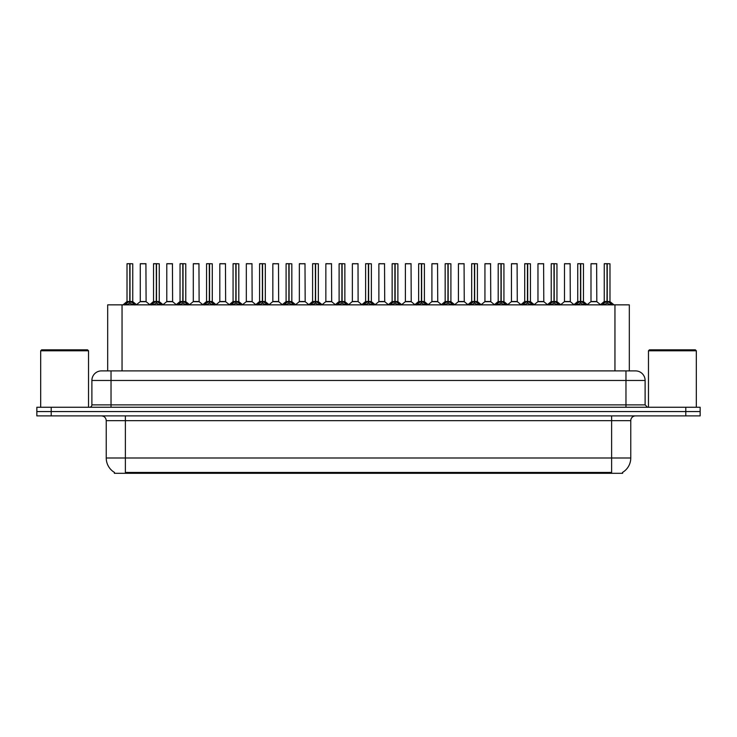 <?xml version="1.0" encoding="UTF-8"?>
<svg xmlns="http://www.w3.org/2000/svg" width="737" height="737" viewBox="0 0 737 737"><rect width="100%" height="100%" fill="white"/><g stroke="black" fill="none" stroke-linecap="round" stroke-linejoin="round"><path stroke-width="1.11" d="M105.032 370.895L107.685 370.895L107.685 304.851L629.315 304.851L629.315 370.895M622.618 472.362L622.618 473.311L114.382 473.311L114.382 472.362M114.521 472.445A16.748 16.748 0 0 1 106.239 457.99L125.382 457.99L125.382 472.445L611.618 472.445L611.618 457.99L630.761 457.99L630.761 420.661A4.781 4.781 0 0 1 635.543 415.88M106.239 457.99L106.239 420.661C105.962 417.759 104.368 416.165 101.457 415.88M622.479 472.445A16.748 16.748 0 0 0 630.761 457.99M700.15 415.88L700.15 411.568L36.85 411.568L36.85 415.88L51.203 415.88L51.203 411.568L36.85 411.568L36.85 407.266L51.203 407.266L51.203 411.568L700.15 411.568L700.15 415.88L51.203 415.88M645.115 380.467L91.885 380.467A9.572 9.572 0 0 1 101.457 370.895L635.543 370.895A9.572 9.572 0 0 1 645.115 380.467L645.115 404.871L647.51 407.266M91.885 380.467L91.885 404.871A2.395 2.395 0 0 1 89.49 407.266M700.15 407.266L700.15 411.568L700.15 407.266L51.203 407.266M124.885 304.961L126.626 303.128L129.758 301.507L129.758 303.211L129.924 263.689L132.752 263.791L132.752 301.497L130.007 301.507L133.148 303.128L134.889 304.961M130.007 301.507L130.007 303.211L130.007 301.507M129.767 263.689L127.013 263.791L129.841 263.689L129.924 301.497M129.841 263.689L127.105 263.689M132.752 263.791L130.007 263.689M127.013 263.791L127.013 301.497L129.758 301.507L127.013 301.497L123.024 304.851M129.758 263.791L129.887 301.497M128.929 263.689L130.845 263.689M130.007 263.791L130.007 301.497L132.844 301.691L130.329 301.691M133.148 303.128L133.148 304.851L130.007 303.211M129.758 303.211L126.626 304.86L126.626 303.128M143.862 301.497L140.187 301.691L146.101 301.691L145.917 263.689L140.27 263.791L140.27 301.497L146.009 301.497L143.015 301.497M143.098 263.689L140.362 263.689M151.398 304.961L153.139 303.128L156.272 301.507L156.272 303.211L156.437 263.689L159.266 263.791L159.266 301.497L156.52 301.507L159.662 303.128L161.403 304.961M156.52 301.507L156.52 303.211L156.52 301.507M156.272 263.689L153.526 263.791L156.355 263.689L156.437 301.497M156.355 263.689L153.618 263.689M159.266 263.791L156.52 263.689M153.526 263.791L153.526 301.497L156.272 301.507L153.526 301.497L149.537 304.851M156.272 263.791L156.401 301.497M155.443 263.689L157.359 263.689M156.52 263.791L156.52 301.497L159.358 301.691L156.834 301.691M159.662 303.128L159.662 304.851L156.52 303.211M156.272 303.211L153.139 304.86L153.139 303.128M177.912 304.961L179.653 303.128L182.785 301.507L182.785 303.211L182.951 263.689L185.779 263.791L185.779 301.497L183.034 301.507L186.175 303.128L187.917 304.961M183.034 301.507L183.034 303.211L183.034 301.507M182.785 263.689L180.04 263.791L182.868 263.689L182.951 301.497M182.868 263.689L180.132 263.689M185.779 263.791L183.034 263.689M180.04 263.791L180.04 301.497L182.785 301.507L180.04 301.497L176.051 304.851M182.785 263.791L182.914 301.497M181.956 263.689L183.863 263.689M183.034 263.791L183.034 301.497L185.871 301.691L183.347 301.691M186.175 303.128L186.175 304.851L183.034 303.211M182.785 303.211L179.653 304.86L179.653 303.128M204.416 304.961L206.157 303.128L209.299 301.507L209.299 303.211L209.465 263.689L212.293 263.791L212.293 301.497L209.548 301.507L212.689 303.128L214.421 304.961M209.548 301.507L209.548 303.211L209.548 301.507M209.299 263.689L206.553 263.791L209.382 263.689L209.465 301.497M209.382 263.689L206.646 263.689M212.293 263.791L209.548 263.689M206.553 263.791L206.553 301.497L209.299 301.507L206.553 301.497L202.564 304.851M209.299 263.791L209.419 301.497M208.47 263.689L210.377 263.689M209.548 263.791L209.548 301.497L212.385 301.691L209.861 301.691M212.689 303.128L212.689 304.851L209.548 303.211M209.299 303.211L206.157 304.86L206.157 303.128M230.93 304.961L232.671 303.128L235.812 301.507L235.812 303.211L235.978 263.689L238.806 263.791L238.806 301.497L236.061 301.507L239.193 303.128L240.935 304.961M236.061 301.507L236.061 303.211L236.061 301.507M235.812 263.689L233.067 263.791L235.895 263.689L235.978 301.497M235.895 263.689L233.159 263.689M238.806 263.791L236.061 263.689M233.067 263.791L233.067 301.497L235.812 301.507L233.067 301.497L229.078 304.851M235.812 263.791L235.932 301.497M234.974 263.689L236.89 263.689M236.061 263.791L236.061 301.497L238.899 301.691L236.374 301.691M239.193 303.128L239.193 304.851L236.061 303.211M235.812 303.211L232.671 304.86L232.671 303.128M170.376 301.497L166.691 301.691L172.615 301.691L172.43 263.689L166.783 263.791L166.783 301.497L172.522 301.497L169.528 301.497M169.611 263.689L166.875 263.689M196.89 301.497L193.205 301.691L199.128 301.691L198.944 263.689L193.297 263.791L193.297 301.497L199.036 301.497L196.042 301.497M196.125 263.689L193.389 263.689M223.403 301.497L219.718 301.691L225.642 301.691L225.458 263.689L219.81 263.791L219.81 301.497L225.55 301.497L222.556 301.497M221.726 263.689L219.902 263.689M40.682 350.794L41.631 349.835L87.574 349.835L88.532 350.794L40.682 350.794L40.682 407.266M88.532 350.794L88.532 407.266M648.468 350.794L649.426 349.835L695.369 349.835L696.318 350.794L648.468 350.794L648.468 407.266M696.318 350.794L696.318 407.266M257.443 304.961L259.184 303.128L262.326 301.507L262.326 303.211L262.492 263.689L265.32 263.791L265.32 301.497L262.575 301.507L265.707 303.128L267.448 304.961M262.575 301.507L262.575 303.211L262.575 301.507M262.326 263.689L259.581 263.791L262.409 263.689L262.492 301.497M262.409 263.689L259.673 263.689M265.32 263.791L262.565 263.689M259.581 263.791L259.581 301.497L262.326 301.507L259.581 301.497L255.582 304.851M262.326 263.791L262.446 301.497M261.488 263.689L263.404 263.689M262.575 263.791L262.575 301.497L265.403 301.691L262.888 301.691M265.707 303.128L265.707 304.851L262.575 303.211M262.326 303.211L259.184 304.86L259.184 303.128M283.957 304.961L285.698 303.128L288.84 301.507L288.84 303.211L289.005 263.689L291.834 263.791L291.834 301.497L289.088 301.507L292.221 303.128L293.962 304.961M289.088 301.507L289.088 303.211L289.088 301.507M288.84 263.689L286.094 263.791L288.922 263.689L289.005 301.497M288.922 263.689L286.186 263.689M291.834 263.791L289.079 263.689M286.094 263.791L286.094 301.497L288.84 301.507L286.094 301.497L282.096 304.851M288.84 263.791L288.959 301.497M288.001 263.689L289.917 263.689M289.088 263.791L289.088 301.497L291.916 301.691L289.401 301.691M292.221 303.128L292.221 304.851L289.088 303.211M288.84 303.211L285.698 304.86L285.698 303.128M310.47 304.961L312.212 303.128L315.353 301.507L315.353 303.211L315.519 263.689L318.347 263.791L318.347 301.497L315.602 301.507L318.734 303.128L320.475 304.961M315.602 301.507L315.602 303.211L315.602 301.507M315.353 263.689L312.599 263.791L315.436 263.689L315.519 301.497M315.436 263.689L312.7 263.689M318.347 263.791L315.593 263.689M312.599 263.791L312.599 301.497L315.353 301.507L312.608 301.497L308.61 304.851M315.353 263.791L315.473 301.497M314.515 263.689L316.431 263.689M315.602 263.791L315.602 301.497L318.43 301.691L315.915 301.691M318.734 303.128L318.734 304.851L315.602 303.211M315.353 303.211L312.212 304.86L312.212 303.128M249.917 301.497L246.232 301.691L252.155 301.691L251.971 263.689L246.324 263.791L246.324 301.497L252.063 301.497L249.069 301.497M248.231 263.689L246.416 263.689M276.43 301.497L272.745 301.691L278.66 301.691L278.485 263.689L272.837 263.791L272.837 301.497L278.577 301.497L275.583 301.497M274.744 263.689L272.93 263.689M302.944 301.497L299.259 301.691L305.173 301.691L304.989 263.689L299.351 263.791L299.351 301.497L305.09 301.497L302.096 301.497M301.258 263.689L299.443 263.689M336.984 304.961L338.725 303.128L341.857 301.507L341.857 303.211L342.032 263.689L344.861 263.791L344.861 301.497L342.115 301.507L345.248 303.128L346.989 304.961M342.115 301.507L342.115 303.211L342.115 301.507M341.867 263.689L339.112 263.791L341.95 263.689L342.032 301.497M341.95 263.689L339.213 263.689M344.861 263.791L342.106 263.689M339.112 263.791L339.112 301.497L341.857 301.507L339.121 301.497L335.123 304.851M341.857 263.791L341.986 301.497M341.028 263.689L342.945 263.689M342.115 263.791L342.115 301.497L344.944 301.691L342.429 301.691M345.248 303.128L345.248 304.851L342.115 303.211M341.857 303.211L338.725 304.86L338.725 303.128M363.498 304.961L365.239 303.128L368.371 301.507L368.371 303.211L368.546 263.689L371.374 263.791L371.374 301.497L368.629 301.507L371.761 303.128L373.502 304.961M368.629 301.507L368.629 303.211L368.629 301.507M368.38 263.689L365.626 263.791L368.454 263.689L368.546 301.497M368.454 263.689L365.727 263.689M371.374 263.791L368.62 263.689M365.626 263.791L365.626 301.497L368.371 301.507L365.626 301.497L361.637 304.851M368.371 263.791L368.5 301.497M367.542 263.689L369.458 263.689M368.629 263.791L368.629 301.497L371.457 301.691L368.942 301.691M371.761 303.128L371.761 304.851L368.629 303.211M368.371 303.211L365.239 304.86L365.239 303.128M390.011 304.961L391.752 303.128L394.885 301.507L394.885 303.211L395.05 263.689L397.888 263.791L397.888 301.497L395.143 301.507L398.275 303.128L400.016 304.961M395.143 301.507L395.143 303.211L395.143 301.507M392.139 263.791L394.968 263.689L395.014 301.497L392.139 301.497L394.885 301.497L394.885 263.791L392.139 263.791L392.139 301.497L388.15 304.851M394.968 263.689L392.241 263.689M397.888 263.791L395.133 263.689M394.055 263.689L395.972 263.689M395.143 263.791L395.143 301.497L397.971 301.691L395.456 301.691M398.275 303.128L398.275 304.851L395.143 303.211M394.885 303.211L391.752 304.86L391.752 303.128M416.525 304.961L418.266 303.128L421.398 301.507L421.398 303.211L421.564 263.689L424.401 263.791L424.401 301.497L421.647 301.507L424.788 303.128L426.53 304.961M421.969 301.691L424.484 301.691L421.647 301.507L421.647 303.211L421.647 263.689M421.407 263.689L418.653 263.791L421.481 263.689L421.564 301.497M421.481 263.689L418.754 263.689M418.653 263.791L418.653 301.497L421.398 301.507L418.653 301.497L414.664 304.851M421.398 263.791L421.527 301.497M420.569 263.689L422.485 263.689M424.788 303.128L424.788 304.851L421.647 303.211M421.398 303.211L418.266 304.86L418.266 303.128M443.038 304.961L444.78 303.128L447.912 301.507L447.912 303.211L448.078 263.689L450.906 263.791L450.906 301.497L448.16 301.507L451.302 303.128L453.043 304.961M448.16 301.507L448.16 303.211L448.16 301.507M447.921 263.689L445.166 263.791L447.995 263.689L448.078 301.497M447.995 263.689L445.259 263.689M450.906 263.791L448.16 263.689M445.166 263.791L445.166 301.497L447.912 301.507L445.166 301.497L441.177 304.851M447.912 263.791L448.041 301.497M447.083 263.689L448.999 263.689M448.16 263.791L448.16 301.497L450.998 301.691L448.483 301.691M451.302 303.128L451.302 304.851L448.16 303.211M447.912 303.211L444.78 304.86L444.78 303.128M329.457 301.497L325.772 301.691L331.687 301.691L331.503 263.689L325.855 263.791L325.855 301.497L331.604 301.497L328.61 301.497M327.772 263.689L325.957 263.689M358.108 301.497L358.016 263.689L352.369 263.791L352.369 301.497L358.118 301.497L355.114 301.497M354.285 263.689L352.47 263.689M355.971 301.497L352.369 301.497L348.619 304.657M382.485 301.497L378.8 301.691L384.714 301.691L384.53 263.689L378.882 263.791L378.882 301.497L384.631 301.497L381.628 301.497M380.799 263.689L378.984 263.689M408.998 301.497L405.313 301.691L411.228 301.691L411.043 263.689L405.396 263.791L405.396 301.497L411.145 301.497L408.141 301.497M407.312 263.689L405.497 263.689M435.503 301.497L431.827 301.691L437.741 301.691L437.557 263.689L431.91 263.791L431.91 301.497L437.649 301.497L434.655 301.497M433.826 263.689L432.011 263.689M469.552 304.961L471.293 303.128L474.425 301.507L474.425 303.211L474.591 263.689L477.419 263.791L477.419 301.497L474.674 301.507L477.816 303.128L479.557 304.961M474.674 301.507L474.674 303.211L474.674 301.507M474.435 263.689L471.68 263.791L474.508 263.689L474.591 301.497M474.508 263.689L471.772 263.689M477.419 263.791L474.674 263.689M471.68 263.791L471.68 301.497L474.425 301.507L471.68 301.497L467.691 304.851M474.425 263.791L474.554 301.497M473.596 263.689L475.512 263.689M474.674 263.791L474.674 301.497L477.512 301.691L474.987 301.691M477.816 303.128L477.816 304.851L474.674 303.211M474.425 303.211L471.293 304.86L471.293 303.128M496.065 304.961L497.807 303.128L500.939 301.507L500.939 303.211L501.105 263.689L503.933 263.791L503.933 301.497L501.188 301.507L504.329 303.128L506.07 304.961M501.188 301.507L501.188 303.211L501.188 301.507M500.939 263.689L498.194 263.791L501.022 263.689L501.105 301.497M501.022 263.689L498.286 263.689M503.933 263.791L501.188 263.689M498.194 263.791L498.194 301.497L500.939 301.507L498.194 301.497L494.205 304.851M500.939 263.791L501.068 301.497M500.11 263.689L502.026 263.689M501.188 263.791L501.188 301.497L504.025 301.691L501.501 301.691M504.329 303.128L504.329 304.851L501.188 303.211M500.939 303.211L497.807 304.86L497.807 303.128M522.579 304.961L524.311 303.128L527.452 301.507L527.452 303.211L527.618 263.689L530.447 263.791L530.447 301.497L527.701 301.507L530.843 303.128L532.584 304.961M527.701 301.507L527.701 303.211L527.701 301.507M524.707 263.791L527.535 263.689L527.581 301.497L524.707 301.497L527.452 301.497L527.452 263.791L524.707 263.791L524.707 301.497L520.718 304.851M527.535 263.689L524.799 263.689M530.447 263.791L527.701 263.689M526.623 263.689L528.53 263.689M527.701 263.791L527.701 301.497L530.539 301.691L528.014 301.691M530.843 303.128L530.843 304.851L527.701 303.211M527.452 303.211L524.311 304.86L524.311 303.128M549.083 304.961L550.825 303.128L553.966 301.507L553.966 303.211L554.132 263.689L556.96 263.791L556.96 301.497L554.215 301.507L557.347 303.128L559.088 304.961M554.215 301.507L554.215 303.211L554.215 301.507M553.966 263.689L551.221 263.791L554.049 263.689L554.132 301.497M554.049 263.689L551.313 263.689M556.96 263.791L554.215 263.689M551.221 263.791L551.221 301.497L553.966 301.507L551.221 301.497L547.232 304.851M553.966 263.791L554.086 301.497M553.137 263.689L555.044 263.689M554.215 263.791L554.215 301.497L557.052 301.691L554.528 301.691M557.347 303.128L557.347 304.851L554.215 303.211M553.966 303.211L550.825 304.86L550.825 303.128M575.597 304.961L577.338 303.128L580.48 301.507L580.48 303.211L580.645 263.689L583.474 263.791L583.474 301.497L580.728 301.507L583.861 303.128L585.602 304.961M580.728 301.507L580.728 303.211L580.728 301.507M580.48 263.689L577.734 263.791L580.563 263.689L580.645 301.497M580.563 263.689L577.826 263.689M583.474 263.791L580.728 263.689M577.734 263.791L577.734 301.497L580.48 301.507L577.734 301.497L573.745 304.851M580.48 263.791L580.599 301.497M579.641 263.689L581.557 263.689M580.728 263.791L580.728 301.497L583.566 301.691L581.042 301.691M583.861 303.128L583.861 304.851L580.728 303.211M580.48 303.211L577.338 304.86L577.338 303.128M602.111 304.961L603.852 303.128L606.993 301.507L606.993 303.211L607.159 263.689L609.987 263.791L609.987 301.497L607.242 301.507L610.374 303.128L612.115 304.961M607.242 301.507L607.242 303.211L607.242 301.507M606.993 263.689L604.248 263.791L607.076 263.689L607.159 301.497M607.076 263.689L604.34 263.689M609.987 263.791L607.233 263.689M604.248 263.791L604.248 301.497L606.993 301.507L604.248 301.497L600.25 304.851M606.993 263.791L607.113 301.497M606.155 263.689L608.071 263.689M607.242 263.791L607.242 301.497L610.07 301.691L607.555 301.691M610.374 303.128L610.374 304.851L607.242 303.211M606.993 303.211L603.852 304.86L603.852 303.128M462.016 301.497L458.34 301.691L464.255 301.691L464.07 263.689L458.423 263.791L458.423 301.497L464.163 301.497L461.169 301.497M460.339 263.689L458.515 263.689M488.53 301.497L484.845 301.691L490.768 301.691L490.584 263.689L484.937 263.791L484.937 301.497L490.676 301.497L487.682 301.497M486.853 263.689L485.029 263.689M515.043 301.497L511.358 301.691L517.282 301.691L517.098 263.689L511.45 263.791L511.45 301.497L517.19 301.497L514.196 301.497M513.367 263.689L511.542 263.689M541.557 301.497L537.872 301.691L543.795 301.691L543.611 263.689L537.964 263.791L537.964 301.497L543.703 301.497L540.709 301.497M539.88 263.689L538.056 263.689M568.07 301.497L564.385 301.691L570.309 301.691L570.125 263.689L564.478 263.791L564.478 301.497L570.217 301.497L567.223 301.497M566.394 263.689L564.57 263.689M594.584 301.497L590.899 301.691L596.813 301.691L596.638 263.689L590.991 263.791L590.991 301.497L596.73 301.497L593.736 301.497M592.898 263.689L591.083 263.689M609.702 473.311L609.702 472.362M127.298 473.311L127.298 472.362M122.047 370.895L122.047 304.851M614.953 370.895L614.953 304.851M611.618 415.88L611.618 420.661L106.239 420.661M630.761 420.661L611.618 420.661L611.618 457.99L125.382 457.99L125.382 415.88M685.797 415.88L685.797 407.266M111.029 407.266L111.029 370.895M91.885 404.871L645.115 404.871M625.971 370.895L625.971 407.266M129.445 301.691L126.93 301.691M126.119 303.561L126.119 304.851M133.646 303.561L133.646 304.851M146.009 263.791L140.27 263.791M155.958 301.691L153.434 301.691M152.633 303.561L152.633 304.851M160.159 303.561L160.159 304.851M182.472 301.691L179.948 301.691M179.146 303.561L179.146 304.851M186.673 303.561L186.673 304.851M208.986 301.691L206.461 301.691M205.66 303.561L205.66 304.851M213.186 303.561L213.186 304.851M235.499 301.691L232.975 301.691M232.173 303.561L232.173 304.851M239.7 303.561L239.7 304.851M172.522 263.791L166.783 263.791M199.036 263.791L193.297 263.791M225.55 263.791L219.81 263.791M262.013 301.691L259.488 301.691M258.687 303.561L258.687 304.851M266.214 303.561L266.214 304.851M288.517 301.691L286.002 301.691M285.201 303.561L285.201 304.851M292.727 303.561L292.727 304.851M315.031 301.691L312.516 301.691M311.714 303.561L311.714 304.851M319.241 303.561L319.241 304.851M252.063 263.791L246.324 263.791M278.577 263.791L272.837 263.791M305.09 263.791L299.351 263.791M341.544 301.691L339.029 301.691M338.219 303.561L338.219 304.851M345.754 303.561L345.754 304.851M368.058 301.691L365.543 301.691M364.732 303.561L364.732 304.851M372.268 303.561L372.268 304.851M394.571 301.691L392.056 301.691M391.246 303.561L391.246 304.851M398.781 303.561L398.781 304.851M421.085 301.691L418.57 301.691M424.401 263.791L421.647 263.791M417.759 303.561L417.759 304.851M425.286 303.561L425.286 304.851M447.599 301.691L445.084 301.691M444.273 303.561L444.273 304.851M451.799 303.561L451.799 304.851M331.604 263.791L325.855 263.791M358.118 301.497L352.286 301.691M358.118 263.791L352.369 263.791M384.631 263.791L378.882 263.791M411.145 263.791L405.396 263.791M437.649 263.791L431.91 263.791M474.112 301.691L471.597 301.691M470.786 303.561L470.786 304.851M478.313 303.561L478.313 304.851M500.626 301.691L498.101 301.691M497.3 303.561L497.3 304.851M504.827 303.561L504.827 304.851M527.139 301.691L524.615 301.691M523.814 303.561L523.814 304.851M531.34 303.561L531.34 304.851M553.653 301.691L551.129 301.691M550.327 303.561L550.327 304.851M557.854 303.561L557.854 304.851M580.166 301.691L577.642 301.691M576.841 303.561L576.841 304.851M584.367 303.561L584.367 304.851M606.671 301.691L604.156 301.691M603.354 303.561L603.354 304.851M610.881 303.561L610.881 304.851M464.163 263.791L458.423 263.791M490.676 263.791L484.937 263.791M517.19 263.791L511.45 263.791M543.703 263.791L537.964 263.791M570.217 263.791L564.478 263.791M596.73 263.791L590.991 263.791M132.844 301.691L136.75 304.851M140.187 301.691L136.511 304.657M146.101 301.691L149.768 304.657M159.358 301.691L163.255 304.851M185.871 301.691L189.768 304.851M212.385 301.691L216.282 304.851M238.899 301.691L242.795 304.851M166.691 301.691L163.024 304.657M172.615 301.691L176.281 304.657M193.205 301.691L189.538 304.657M199.128 301.691L202.795 304.657M219.718 301.691L216.052 304.657M225.642 301.691L229.308 304.657M265.403 301.691L269.309 304.851M291.916 301.691L295.823 304.851M318.43 301.691L322.336 304.851M246.232 301.691L242.565 304.657M252.155 301.691L255.822 304.657M272.745 301.691L269.079 304.657M278.66 301.691L282.335 304.657M299.259 301.691L295.592 304.657M305.173 301.691L308.849 304.657M344.944 301.691L348.85 304.851M371.457 301.691L375.363 304.851M397.971 301.691L401.877 304.851M424.484 301.691L428.39 304.851M450.998 301.691L454.904 304.851M325.772 301.691L322.106 304.657M331.687 301.691L335.363 304.657M358.2 301.691L361.876 304.657M378.8 301.691L375.124 304.657M384.714 301.691L388.381 304.657M405.313 301.691L401.637 304.657M411.228 301.691L414.894 304.657M431.827 301.691L428.151 304.657M437.741 301.691L441.408 304.657M477.512 301.691L481.418 304.851M504.025 301.691L507.922 304.851M530.539 301.691L534.436 304.851M557.052 301.691L560.949 304.851M583.566 301.691L587.463 304.851M610.07 301.691L613.976 304.851M458.34 301.691L454.665 304.657M464.255 301.691L467.921 304.657M484.845 301.691L481.178 304.657M490.768 301.691L494.435 304.657M511.358 301.691L507.692 304.657M517.282 301.691L520.948 304.657M537.872 301.691L534.205 304.657M543.795 301.691L547.462 304.657M564.385 301.691L560.719 304.657M570.309 301.691L573.976 304.657M590.899 301.691L587.232 304.657M596.813 301.691L600.489 304.657"/></g></svg>
